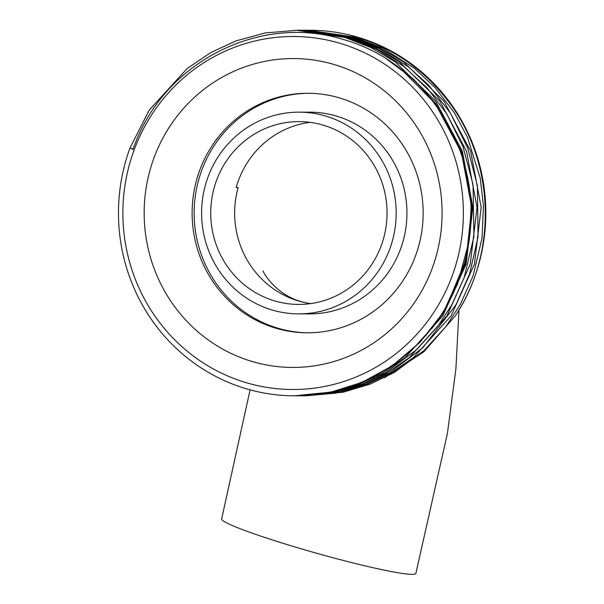 <?xml version="1.0" encoding="UTF-8"?>
<svg xmlns="http://www.w3.org/2000/svg" width="604" height="604" viewBox="0 0 604 604"><rect width="100%" height="100%" fill="white"/><g stroke="black" fill="none" stroke-linecap="round" stroke-linejoin="round"><path stroke-width="0.91" d="M250.086 389.852L221.66 518.881A100.86 7.384 15.7 0 0 292.14 546.107A100.86 7.384 15.7 0 0 415.854 573.468L447.405 433.43L455.907 368.855L458.987 309.973M339.969 98.044A119.773 115.523 -89.9 0 0 307.942 93.265A119.773 115.523 -89.9 0 0 193.295 195.983A119.773 115.523 -89.9 0 0 275.318 328.032A119.773 115.523 -89.9 0 0 307.345 332.804A119.773 115.523 -89.9 0 0 421.985 230.094A119.773 115.523 -89.9 0 0 339.969 98.044M308.954 93.273A119.773 115.523 -89.9 0 0 195.251 196.504A119.773 115.523 -89.9 0 0 277.342 328.032A119.773 115.523 -89.9 0 0 308.357 332.804M334.805 64.719A154.443 148.969 -89.9 0 0 150.109 169.815A154.443 148.969 -89.9 0 0 251.445 361.283A154.443 148.969 -89.9 0 0 436.148 256.187A154.443 148.969 -89.9 0 0 334.805 64.719M310.094 122.348A91.4 88.161 -89.9 0 0 236.194 187.512L238.15 187.557A91.4 88.161 -89.9 0 0 298.134 300.83A91.4 88.161 -89.9 0 0 310.622 303.608M323.563 125.255A91.4 88.161 -89.9 0 0 299.123 121.615A91.4 88.161 -89.9 0 0 211.627 199.999A91.4 88.161 -89.9 0 0 274.224 300.777A91.4 88.161 -89.9 0 0 298.663 304.416A91.4 88.161 -89.9 0 0 386.152 226.032A91.4 88.161 -89.9 0 0 323.563 125.255M271.672 309.852A100.86 97.282 -89.9 0 0 298.64 313.876A100.86 97.282 -89.9 0 0 395.182 227.376A100.86 97.282 -89.9 0 0 326.115 116.179A100.86 97.282 -89.9 0 0 299.146 112.155A100.86 97.282 -89.9 0 0 202.604 198.656A100.86 97.282 -89.9 0 0 271.672 309.852M299.146 112.155L309.92 112.185A100.86 97.282 90.1 0 1 336.889 116.21A100.86 97.282 90.1 0 1 405.956 227.406A100.86 97.282 90.1 0 1 309.414 313.899L298.64 313.876M245.496 382.468A176.504 170.245 -89.9 0 0 456.579 262.355A176.504 170.245 -89.9 0 0 340.762 43.541A176.504 170.245 -89.9 0 0 129.679 163.646A176.504 170.245 -89.9 0 0 245.496 382.468M245.458 388.523A182.808 176.33 -89.9 0 0 294.337 395.816A182.808 176.33 -89.9 0 0 471.052 207.867C469.27 130.774 414.963 59.222 343.057 39.411C263.012 14.39 170.222 58.528 137.093 138.686L132.774 149.354L130.056 147.837A182.808 176.33 -89.9 0 0 245.458 388.523M384.582 377.704L423.94 351.709L455.257 315.892A182.808 176.33 -89.9 0 0 358.836 37.524A182.808 176.33 -89.9 0 0 309.958 30.238L307.617 30.23M455.257 315.892C497.817 252.729 494.842 161.404 448.085 101.087C424.37 70.072 394.208 48.886 357.591 37.524L308.523 30.23M304.627 395.839L343.359 392.17L370.418 384.031L394.306 372.434L424.257 350.32L445.873 326.621L460.195 304.673L473.075 275.915L482.03 238.172L483.449 205.805L480.263 178.21L467.443 137.176L454.336 112.737L435.114 87.633L414.404 68.29L383.313 48.448L355.771 37.516L306.704 30.23L303.495 30.223M305.533 395.839L336.073 393.136L365.352 385.073L390.32 373.37L413.506 357.553L451.097 315.884L474.419 264.144L481.169 207.406L470.675 151.219L443.925 101.079L403.532 61.902L379.252 47.595L353.431 37.516L304.363 30.223M303.729 395.839L339.909 392.004L365.224 384.423L389.437 372.834L422.785 347.806L455.99 304.748L469.602 273.914L478.028 236.881L477.424 185.964L467.707 148.033L450.252 112.842L428.508 85.005L408.568 66.961L379.199 48.456L351.611 37.508L302.544 30.215L299.297 30.208M300.467 395.824L331.921 393.121L361.192 385.065L386.167 373.363L409.346 357.545L446.937 315.877L470.259 264.137L477.017 207.398L466.514 151.211L439.772 101.072L399.38 61.887L375.092 47.588L349.271 37.501L300.203 30.208M296.307 395.816L333.808 392.404L362.619 383.804L385.412 372.743L416.662 349.641L437.809 326.266L451.845 304.71L464.212 277.44L473.906 236.587L473.053 184.59L462.951 146.432L446.635 113.688L427.315 88.192L403.548 66.281L376.609 49.241L347.451 37.501L298.384 30.208L265.269 32.91L235.771 40.966L210.592 52.669L187.195 68.486L149.188 110.154L130.056 147.837L133.25 149.354M297.213 395.816L327.761 393.113L357.032 385.05L382.007 373.348L405.193 357.53L442.777 315.862L466.107 264.129L472.856 207.391L462.354 151.196L435.612 101.057L395.22 61.88L370.932 47.573L345.111 37.493L296.051 30.2M294.337 395.816L331.188 392.071L362.128 382.294L392.185 365.843L420.233 342.023L442.679 313.174L457.424 284.325L469.149 241.056L471.052 207.867M431.89 328.546L442.891 313.468L465.661 262.944L472.252 207.527L461.992 152.646L435.869 103.677L413.189 78.814L386.016 58.656M446.19 307.345L466.099 259.343L471.732 207.527L461.471 152.646L435.348 103.677L401.781 69.739M304.793 302.559L301.064 301.539C274.412 294.239 261.645 269.928 263.299 271L263.314 271.053M303.714 395.839L301.373 395.831"/></g></svg>
